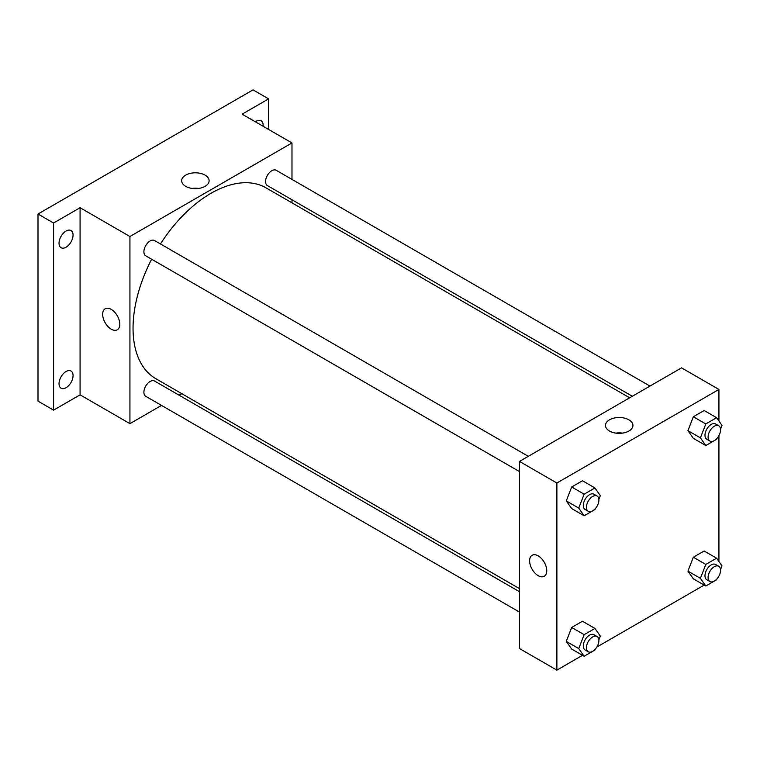 <?xml version="1.0" encoding="UTF-8"?>
<svg xmlns="http://www.w3.org/2000/svg" width="760" height="760" viewBox="0 0 760 760"><rect width="100%" height="100%" fill="white"/><g stroke="black" fill="none" stroke-linecap="round" stroke-linejoin="round"><path stroke-width="1.14" d="M161.509 405.403L129.931 423.633L80.076 394.849L53.58 410.134L38 401.147L38 214.016L253.032 89.87L268.613 98.866L268.613 129.457M181.802 393.69L179.141 395.228M66.044 387.724A9.918 5.729 -60 0 1 61.085 388.208A9.918 5.729 -60 0 1 59.565 380.266A9.918 5.729 -60 0 1 66.044 371.526A9.918 5.729 -60 0 1 71.003 371.032A9.918 5.729 -60 0 1 72.523 378.983A9.918 5.729 -60 0 1 66.044 387.724M66.044 247.237A9.918 5.729 -60 0 1 61.085 247.722A9.918 5.729 -60 0 1 59.565 239.78A9.918 5.729 -60 0 1 66.044 231.04A9.918 5.729 -60 0 1 71.003 230.546A9.918 5.729 -60 0 1 72.523 238.498A9.918 5.729 -60 0 1 66.044 247.237M80.076 394.849L80.076 207.718L53.58 223.012L38 214.016M53.58 410.134L53.58 223.012M129.931 423.633L129.931 236.512L80.076 207.718M129.931 236.512L291.983 142.946L242.126 114.161L268.613 98.866M185.677 186.333A13.718 7.923 180 0 1 181.659 180.737A13.718 7.923 180 0 1 195.377 172.814A13.718 7.923 180 0 1 209.105 180.737A13.718 7.923 180 0 1 200.63 188.052A13.718 7.923 180 0 1 185.677 186.333M255.351 121.799A9.918 5.729 -60 0 1 256.148 121.286A9.918 5.729 -60 0 1 261.108 120.793A9.918 5.729 -60 0 1 263.112 126.284M151.639 259.217A110.181 63.612 120 0 0 133.048 328.272A110.181 63.612 120 0 0 155.866 378.708L519.479 588.639M629.66 397.803L266.048 187.872A110.181 63.612 120 0 0 160.455 243.951M291.983 142.946L291.983 179.407M291.983 199.766L291.983 202.844M649.961 386.08L276.203 170.297A8.816 5.092 120 0 0 269.41 172.653A8.816 5.092 120 0 0 265.563 181.526A8.816 5.092 120 0 0 267.387 185.564L632.329 396.264M519.479 591.726L154.536 381.026A8.816 5.092 120 0 0 147.744 383.382A8.816 5.092 120 0 0 143.897 392.255A8.816 5.092 120 0 0 145.72 396.292L519.479 612.075M519.479 471.589L145.72 255.806A8.816 5.092 -60 0 1 145.72 245.623A8.816 5.092 -60 0 1 154.536 240.54L528.295 456.323M119.804 324.226A12.122 7.002 60 0 1 117.296 329.773A12.122 7.002 60 0 1 105.174 322.772A12.122 7.002 60 0 1 105.174 308.778A12.122 7.002 60 0 1 114.513 312.027A12.122 7.002 60 0 1 119.804 324.226M117.296 329.773A12.122 7.002 60 0 1 105.174 322.772A12.122 7.002 60 0 1 105.174 308.778M192.052 188.423A13.718 7.923 180 0 1 198.702 188.423M582.521 655.319L556.88 670.13L519.479 648.536L519.479 461.415L681.539 367.849L718.931 389.443L718.931 421.021M718.931 576.08L718.514 576.811M704.188 585.086L596.847 647.054M693.338 438.33L687.942 430.654L693.338 416.746L704.14 410.514L693.338 416.746L687.942 430.654L693.338 438.33L705.803 445.531L700.406 437.855L705.803 423.938L716.604 417.705L722 425.391L720.528 429.181M571.681 649.059L566.276 641.383L571.681 627.475L582.473 621.243L571.681 627.475L566.276 641.383L571.681 649.059L584.145 656.26L578.74 648.584L584.145 634.667L594.938 628.434L600.333 636.111L598.861 639.91M718.931 435.594L718.931 561.507M556.88 670.13L556.88 483.008L718.931 389.443M693.338 578.816L687.942 571.14L693.338 557.232L704.14 551L693.338 557.232L687.942 571.14L693.338 578.816L705.803 586.017L700.406 578.341L705.803 564.423L716.604 558.192L722 565.877L720.528 569.667M571.681 508.573L566.276 500.897L571.681 486.989L582.473 480.757L571.681 486.989L566.276 500.897L571.681 508.573L584.145 515.774L578.74 508.098L584.145 494.181L594.938 487.948L600.333 495.625L598.861 499.425M556.88 483.008L519.479 461.415M609.501 431.034A13.718 7.923 180 0 1 605.482 425.429A13.718 7.923 180 0 1 619.21 417.506A13.718 7.923 180 0 1 632.928 425.429A13.718 7.923 180 0 1 624.463 432.753A13.718 7.923 180 0 1 609.501 431.034M546.753 570.722A12.122 7.002 60 0 1 544.245 576.27A12.122 7.002 60 0 1 532.123 569.269A12.122 7.002 60 0 1 532.123 555.275A12.122 7.002 60 0 1 541.462 558.524A12.122 7.002 60 0 1 546.753 570.722M544.245 576.27A12.122 7.002 60 0 1 532.123 569.269A12.122 7.002 60 0 1 532.123 555.275M615.885 433.115A13.718 7.923 180 0 1 622.535 433.115M595.27 508.687L594.938 509.542L584.145 515.774M597.065 496.023L593.95 494.228A8.816 5.092 120 0 0 587.157 496.594A8.816 5.092 120 0 0 583.309 505.457A8.816 5.092 120 0 0 585.133 509.494L588.25 511.29A8.816 5.092 120 0 0 597.065 506.207A8.816 5.092 120 0 0 597.065 496.023A8.816 5.092 120 0 0 590.273 498.389A8.816 5.092 120 0 0 586.425 507.262A8.816 5.092 120 0 0 588.25 511.29M578.74 508.098L566.276 500.897M584.145 494.181L571.681 486.989M594.938 487.948L582.473 480.757M716.936 438.444L716.604 439.299L705.803 445.531M718.732 425.78L715.616 423.985A8.816 5.092 120 0 0 708.823 426.351A8.816 5.092 120 0 0 704.976 435.214A8.816 5.092 120 0 0 706.8 439.251L709.916 441.056A8.816 5.092 120 0 0 718.732 435.964A8.816 5.092 120 0 0 718.732 425.78A8.816 5.092 120 0 0 711.939 428.146A8.816 5.092 120 0 0 708.092 437.019A8.816 5.092 120 0 0 709.916 441.056M700.406 437.855L687.942 430.654M705.803 423.938L693.338 416.746M716.604 417.705L704.14 410.514M595.27 649.173L594.938 650.028L584.145 656.26M597.065 636.51L593.95 634.714A8.816 5.092 120 0 0 587.157 637.079A8.816 5.092 120 0 0 583.309 645.943A8.816 5.092 120 0 0 585.133 649.981L588.25 651.776A8.816 5.092 120 0 0 597.065 646.693A8.816 5.092 120 0 0 597.065 636.51A8.816 5.092 120 0 0 590.273 638.875A8.816 5.092 120 0 0 586.425 647.748A8.816 5.092 120 0 0 588.25 651.776M578.74 648.584L566.276 641.383M584.145 634.667L571.681 627.475M594.938 628.434L582.473 621.243M716.936 578.93L716.604 579.785L705.803 586.017M718.732 566.267L715.616 564.471A8.816 5.092 120 0 0 708.823 566.836A8.816 5.092 120 0 0 704.976 575.7A8.816 5.092 120 0 0 706.8 579.737L709.916 581.542A8.816 5.092 120 0 0 718.732 576.45A8.816 5.092 120 0 0 718.732 566.267A8.816 5.092 120 0 0 711.939 568.632A8.816 5.092 120 0 0 708.092 577.505A8.816 5.092 120 0 0 709.916 581.542M700.406 578.341L687.942 571.14M705.803 564.423L693.338 557.232M716.604 558.192L704.14 551"/></g></svg>
